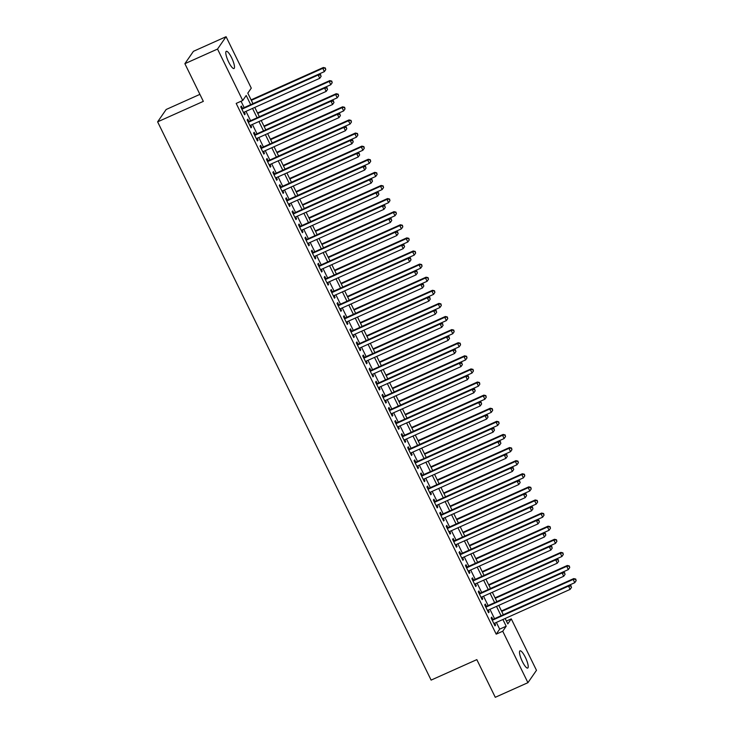 <?xml version="1.0" encoding="UTF-8"?>
<svg xmlns="http://www.w3.org/2000/svg" width="734" height="734" viewBox="0 0 734 734"><rect width="100%" height="100%" fill="white"/><g stroke="black" fill="none" stroke-linecap="round" stroke-linejoin="round"><path stroke-width="1.1" d="M522.379 661.591A9.432 2.248 -114.1 0 1 520.002 650.847A9.432 2.248 -114.1 0 1 525.342 657.315A9.432 2.248 -114.1 0 1 527.718 668.059A9.432 2.248 -114.1 0 1 522.379 661.591M228.669 62.051A9.432 2.248 -114.1 0 1 226.292 51.307A9.432 2.248 -114.1 0 1 231.623 57.775A9.432 2.248 -114.1 0 1 233.999 68.519A9.432 2.248 -114.1 0 1 228.669 62.051M199.905 94.365L166.168 109.485L157.617 121.844L431.115 680.106L476.825 659.627L495.276 697.3L527.929 682.675L502.735 631.24L506.194 626.23L502.9 619.505M157.617 121.844L203.336 101.365L184.876 63.684L193.427 51.325L226.072 36.7L251.276 88.135L247.808 93.145L252.955 103.65L324.382 71.62L322.776 68.335L251.331 100.347M506.423 621.056L511.277 618.881L536.481 670.316L527.929 682.675M492.835 619.441L491.716 617.147L491.138 617.982L494.991 625.845L495.569 625.01L494.67 623.184M486.422 606.33L485.293 604.045L484.715 604.88L488.569 612.743L489.147 611.899L488.257 610.082M479.999 593.228L478.871 590.934L478.293 591.769L482.146 599.632L482.724 598.797L481.834 596.981M473.577 580.126L472.457 577.832L471.879 578.667L475.724 586.53L476.302 585.695L475.412 583.869M467.154 567.024L466.035 564.73L465.457 565.565L469.31 573.428L469.888 572.593L468.989 570.768M460.741 553.913L459.612 551.619L459.034 552.454L462.888 560.317L463.466 559.482L462.576 557.666M454.318 540.811L453.19 538.517L452.612 539.352L456.465 547.215L457.043 546.38L456.153 544.555M447.896 527.709L446.777 525.416L446.199 526.25L450.052 534.113L450.63 533.279L449.731 531.453M441.473 514.598L440.354 512.304L439.776 513.139L443.63 521.002L444.208 520.167L443.318 518.351M435.06 501.496L433.932 499.203L433.354 500.037L437.207 507.9L437.785 507.066L436.895 505.249M428.638 488.394L427.518 486.101L426.94 486.936L430.785 494.799L431.363 493.964L430.473 492.138M422.215 475.283L421.096 472.99L420.518 473.825L424.371 481.688L424.949 480.853L424.05 479.036M415.802 462.181L414.673 459.888L414.095 460.723L417.949 468.586L418.527 467.751L417.637 465.934M409.379 449.08L408.251 446.786L407.673 447.621L411.526 455.484L412.104 454.649L411.214 452.823M402.957 435.968L401.837 433.675L401.259 434.51L405.113 442.373L405.691 441.538L404.792 439.721M396.534 422.867L395.415 420.573L394.837 421.408L398.69 429.271L399.268 428.436L398.378 426.619M390.121 409.765L388.992 407.471L388.414 408.306L392.268 416.169L392.846 415.334L391.956 413.508M383.698 396.663L382.579 394.369L382.001 395.204L385.845 403.067L386.423 402.232L385.534 400.406M377.276 383.552L376.157 381.258L375.579 382.093L379.432 389.956L380.01 389.121L379.111 387.304M370.863 370.45L369.734 368.156L369.156 368.991L373.01 376.854L373.588 376.019L372.698 374.193M364.44 357.348L363.312 355.054L362.734 355.889L366.587 363.752L367.165 362.917L366.275 361.091M358.018 344.237L356.898 341.943L356.32 342.778L360.165 350.641L360.743 349.806L359.853 347.989M351.595 331.135L350.476 328.841L349.898 329.676L353.751 337.539L354.329 336.704L353.439 334.887M345.182 318.033L344.053 315.739L343.475 316.574L347.329 324.437L347.907 323.602L347.017 321.776M338.759 304.922L337.631 302.628L337.053 303.463L340.906 311.326L341.484 310.491L340.594 308.675M332.337 291.82L331.217 289.526L330.639 290.361L334.493 298.224L335.071 297.389L334.172 295.573M325.914 278.718L324.795 276.424L324.217 277.259L328.07 285.122L328.648 284.287L327.759 282.462M319.501 265.607L318.373 263.313L317.794 264.148L321.648 272.011L322.226 271.176L321.336 269.36M313.079 252.505L311.959 250.211L311.381 251.046L315.225 258.909L315.803 258.074L314.914 256.258M306.656 239.403L305.537 237.11L304.959 237.944L308.812 245.807L309.39 244.972L308.491 243.147M300.243 226.292L299.114 224.008L298.536 224.843L302.39 232.706L302.968 231.871L302.078 230.045M293.82 213.19L292.692 210.897L292.114 211.731L295.967 219.594L296.545 218.76L295.655 216.943M287.398 200.088L286.278 197.795L285.7 198.63L289.554 206.493L290.132 205.658L289.233 203.832M280.975 186.987L279.856 184.693L279.278 185.528L283.131 193.391L283.709 192.556L282.819 190.73M274.562 173.875L273.433 171.582L272.855 172.417L276.709 180.28L277.287 179.445L276.397 177.628M268.139 160.774L267.02 158.48L266.442 159.315L270.286 167.178L270.864 166.343L269.974 164.526M261.717 147.672L260.598 145.378L260.019 146.213L263.873 154.076L264.451 153.241L263.552 151.415M255.304 134.561L254.175 132.267L253.597 133.102L257.451 140.965L258.029 140.13L257.139 138.313M248.881 121.459L247.753 119.165L247.174 120L251.028 127.863L251.606 127.028L250.716 125.211M250.689 104.668L246.193 95.484L242.725 100.494L236.192 103.421L496.202 634.158L499.671 629.148L496.377 622.423M494.532 618.679L489.954 609.321M488.119 605.568L483.532 596.219M481.697 592.466L477.109 583.108M475.274 579.365L470.696 570.006M468.861 566.263L464.273 556.904M462.438 553.152L457.851 543.802M456.016 540.05L451.438 530.691M449.593 526.948L445.015 517.589M443.18 513.837L438.593 504.487M436.758 500.735L432.17 491.376M430.335 487.633L425.757 478.274M423.913 474.522L419.334 465.173M417.499 461.42L412.912 452.061M411.077 448.318L406.489 438.96M404.654 435.207L400.076 425.858M398.241 422.105L393.653 412.747M391.818 409.003L387.231 399.645M385.396 395.901L380.818 386.543M378.973 382.79L374.395 373.441M372.56 369.688L367.973 360.33M366.138 356.586L361.55 347.228M359.715 343.475L355.137 334.126M353.302 330.373L348.714 321.015M346.879 317.272L342.292 307.913M340.457 304.16L335.878 294.811M334.034 291.059L329.456 281.7M327.621 277.957L323.033 268.598M321.198 264.846L316.611 255.496M314.776 251.744L310.198 242.385M308.363 238.642L303.775 229.283M301.94 225.54L297.353 216.181M295.518 212.429L290.939 203.07M289.095 199.327L284.517 189.968M282.682 186.225L278.094 176.866M276.259 173.114L271.672 163.765M269.837 160.012L265.258 150.653M263.414 146.91L258.836 137.552M257.001 133.799L252.413 124.45M250.578 120.697L245.991 111.339M244.156 107.595L241.046 101.246M242.459 108.357L241.339 106.063L240.761 106.898L244.615 114.761L245.184 113.926L244.294 112.1M184.876 63.684L217.53 49.059L226.072 36.7M496.202 634.158L502.735 631.24M242.725 100.494L217.53 49.059M501.065 615.753L496.487 606.394M494.643 602.651L490.064 593.292M488.229 589.54L483.642 580.19M481.807 576.438L477.219 567.079M475.384 563.336L470.806 553.977M468.971 550.225L464.383 540.875M462.548 537.123L457.961 527.764M456.126 524.021L451.548 514.662M449.703 510.91L445.125 501.561M443.29 497.808L438.703 488.449M436.868 484.706L432.28 475.348M430.445 471.604L425.867 462.246M424.023 458.493L419.444 449.144M417.609 445.391L413.022 436.033M411.187 432.289L406.599 422.931M404.764 419.178L400.186 409.829M398.351 406.076L393.763 396.718M391.928 392.974L387.341 383.616M385.506 379.863L380.928 370.514M379.083 366.761L374.505 357.403M372.67 353.66L368.083 344.301M366.248 340.548L361.66 331.199M359.825 327.447L355.247 318.088M353.412 314.345L348.824 304.986M346.989 301.243L342.402 291.884M340.567 288.132L335.988 278.773M334.144 275.03L329.566 265.671M327.731 261.928L323.143 252.569M321.308 248.817L316.721 239.468M314.886 235.715L310.308 226.356M308.473 222.613L303.885 213.255M302.05 209.502L297.463 200.153M295.628 196.4L291.049 187.042M289.205 183.298L284.627 173.94M282.792 170.187L278.204 160.838M276.369 157.085L271.782 147.727M269.947 143.983L265.369 134.625M263.524 130.881L258.946 121.523M257.111 117.77L252.524 108.412M505.166 618.487L507.818 623.891L511.277 618.881M254.79 107.403L259.377 116.761M261.212 120.504L265.791 129.863M267.635 133.606L272.213 142.965M274.048 146.717L278.636 156.067M280.471 159.819L285.058 169.178M286.893 172.921L291.471 182.28M293.306 186.032L297.894 195.382M299.729 199.134L304.316 208.493M306.151 212.236L310.73 221.595L382.157 189.555L380.551 186.28L309.115 218.292M312.574 225.347L317.152 234.697M318.987 238.449L323.575 247.808M325.41 251.551L329.997 260.909L401.415 228.87L399.81 225.595L328.373 257.597M331.832 264.662L336.411 274.011M338.246 277.764L342.833 287.122M344.668 290.866L349.256 300.224L420.683 268.185L419.077 264.91L347.632 296.912M351.091 303.968L355.669 313.326M357.513 317.079L362.091 326.437M363.926 330.181L368.514 339.539L439.941 307.5L438.336 304.225L366.89 336.227M370.349 343.283L374.936 352.641M376.771 356.394L381.35 365.743M383.194 369.496L387.772 378.854M389.607 382.597L394.195 391.956M396.03 395.709L400.617 405.058M402.452 408.81L407.031 418.169M408.866 421.912L413.453 431.271M415.288 435.023L419.876 444.373M421.711 448.125L426.289 457.484L497.716 425.445L496.111 422.169L424.674 454.172M428.133 461.227L432.711 470.586M434.546 474.338L439.134 483.688M440.969 487.44L445.556 496.799L516.975 464.76L515.369 461.484L443.932 493.487M447.391 500.542L451.97 509.901M453.805 513.644L458.392 523.003M460.227 526.755L464.815 536.104L536.242 504.074L534.636 500.799L463.191 532.801M466.65 539.857L471.228 549.216M473.072 552.959L477.651 562.317M479.486 566.07L484.073 575.419L555.5 543.389L553.895 540.114L482.449 572.116M485.908 579.172L490.495 588.53M492.331 592.274L496.909 601.632M498.753 605.385L503.331 614.734M499.671 629.148L506.194 626.23M244.376 114.284L245.184 113.926M250.799 127.395L251.606 127.028M257.221 140.497L258.029 140.13M263.634 153.599L264.451 153.241M270.057 166.701L270.864 166.343M276.479 179.812L277.287 179.445M282.902 192.914L283.709 192.556M289.315 206.015L290.132 205.658M295.738 219.127L296.545 218.76M302.16 232.228L302.968 231.871M308.574 245.33L309.39 244.972M314.996 258.441L315.803 258.074M321.419 271.543L322.226 271.176M327.841 284.645L328.648 284.287M334.254 297.756L335.071 297.389M340.677 310.858L341.484 310.491M347.099 323.96L347.907 323.602M353.522 337.071L354.329 336.704M359.935 350.173L360.743 349.806M366.358 363.275L367.165 362.917M372.78 376.377L373.588 376.019M379.194 389.488L380.01 389.121M385.616 402.59L386.423 402.232M392.039 415.692L392.846 415.334M398.461 428.803L399.268 428.436M404.874 441.905L405.691 441.538M411.297 455.007L412.104 454.649M417.719 468.118L418.527 467.751M424.133 481.22L424.949 480.853M430.555 494.321L431.363 493.964M436.978 507.433L437.785 507.066M443.4 520.534L444.208 520.167M449.814 533.636L450.63 533.279M456.236 546.738L457.043 546.38M462.659 559.849L463.466 559.482M469.081 572.951L469.888 572.593M475.494 586.053L476.302 585.695M481.917 599.164L482.724 598.797M488.339 612.266L489.147 611.899M494.753 625.368L495.569 625.01M241.881 109.192L318.152 75.024L319.758 78.299L243.486 112.467M241.651 108.715L318.73 74.189L318.152 75.024L320.51 74.987L321.143 76.299L320.51 74.987M320.74 74.657L318.73 74.189M319.758 78.299L321.143 76.299M325.125 68.308L325.768 69.62L325.355 67.978L322.776 68.335L323.355 67.5L251.101 99.87M325.768 69.62L324.382 71.62M323.355 67.5L325.355 67.978M248.303 122.294L324.575 88.126L326.18 91.401L249.909 125.569M248.074 121.826L325.153 87.291L324.575 88.126L326.924 88.098L327.566 89.41L326.924 88.098M327.153 87.759L325.153 87.291M326.18 91.401L327.566 89.41M254.726 135.395L330.997 101.228L332.594 104.503L256.322 138.671M254.487 134.928L331.575 100.393L330.997 101.228L333.346 101.2L333.988 102.512L333.346 101.2M333.575 100.87L331.575 100.393M332.594 104.503L333.988 102.512M261.139 148.507L337.411 114.33L339.016 117.614L262.744 151.782M260.909 148.029L337.989 113.495L337.411 114.33L339.769 114.302L340.411 115.614L339.769 114.302M339.998 113.972L337.989 113.495M339.016 117.614L340.411 115.614M267.561 161.608L343.833 127.441L345.439 130.716L269.167 164.884M267.332 161.131L344.411 126.606L343.833 127.441L346.182 127.413L346.824 128.725L346.182 127.413M346.42 127.074L344.411 126.606M345.439 130.716L346.824 128.725M259.359 116.724L330.795 84.722L329.199 81.446L329.768 80.612L257.524 112.981M331.548 81.419L332.19 82.731L331.777 81.079L329.199 81.446L257.753 113.449M332.19 82.731L330.795 84.722M329.768 80.612L331.777 81.079M265.781 129.826L337.218 97.824L335.612 94.548L336.19 93.713L263.946 126.083M337.97 94.521L338.613 95.833L338.2 94.191L335.612 94.548L264.176 126.551M338.613 95.833L337.218 97.824M336.19 93.713L338.2 94.191M272.195 142.937L343.64 110.926L342.035 107.65L342.613 106.815L270.36 139.185M344.384 107.623L345.026 108.935L344.622 107.292L342.035 107.65L270.589 139.662M345.026 108.935L343.64 110.926M342.613 106.815L344.622 107.292M278.617 156.039L350.063 124.037L348.457 120.761L349.035 119.926L276.782 152.287M350.806 120.734L351.448 122.037L351.036 120.394L348.457 120.761L277.012 152.764M351.448 122.037L350.063 124.037M349.035 119.926L351.036 120.394M273.984 174.71L350.256 140.543L351.861 143.818L275.589 177.986M273.745 174.242L350.834 139.708L350.256 140.543L352.604 140.515L353.247 141.827L352.604 140.515M352.834 140.185L350.834 139.708M351.861 143.818L353.247 141.827M285.04 169.141L356.476 137.139L354.871 133.863L355.449 133.028L283.205 165.398M357.229 133.836L357.871 135.148L357.458 133.505L354.871 133.863L283.434 165.866M357.871 135.148L356.476 137.139M355.449 133.028L357.458 133.505M280.397 187.821L356.669 153.645L358.275 156.929L282.003 191.097M280.168 187.344L357.247 152.81L356.669 153.645L359.027 153.617L359.669 154.929L359.027 153.617M359.256 153.287L357.247 152.81M358.275 156.929L359.669 154.929M291.462 182.252L362.899 150.241L361.293 146.965L361.871 146.13L289.618 178.5M363.651 146.938L364.293 148.25L363.881 146.607L361.293 146.965L289.857 178.977M364.293 148.25L362.899 150.241M361.871 146.13L363.881 146.607M286.82 200.923L363.091 166.756L364.697 170.031L288.425 204.199M286.59 200.446L363.669 165.921L363.091 166.756L365.449 166.728L366.092 168.031L365.449 166.728M365.679 166.389L363.669 165.921M364.697 170.031L366.092 168.031M297.876 195.354L369.321 163.352L367.716 160.076L368.294 159.241L296.041 191.602M370.064 160.049L370.707 161.352L370.294 159.709L367.716 160.076L296.27 192.079M370.707 161.352L369.321 163.352M368.294 159.241L370.294 159.709M293.242 214.025L369.514 179.858L371.12 183.133L294.848 217.301M293.013 213.557L370.092 179.023L369.514 179.858L371.863 179.83L372.505 181.142L371.863 179.83M372.092 179.5L370.092 179.023M371.12 183.133L372.505 181.142M304.298 208.456L375.735 176.454L374.138 173.178L374.716 172.343L302.463 204.713M376.487 173.151L377.129 174.463L376.716 172.811L374.138 173.178L302.692 205.181M377.129 174.463L375.735 176.454M374.716 172.343L376.716 172.811M299.665 227.136L375.936 192.959L377.542 196.235L301.27 230.412M299.426 226.659L376.514 192.125L375.936 192.959L378.285 192.932L378.928 194.244L378.285 192.932M378.515 192.602L376.514 192.125M377.542 196.235L378.928 194.244M306.078 240.238L382.35 206.07L383.955 209.346L307.684 243.514M305.849 239.761L382.928 205.236L382.35 206.07L384.708 206.043L385.35 207.346L384.708 206.043M384.937 205.703L382.928 205.236M383.955 209.346L385.35 207.346M312.5 253.34L388.772 219.172L390.378 222.448L314.106 256.616M312.271 252.872L389.35 218.337L388.772 219.172L391.121 219.145L391.763 220.457L391.121 219.145M391.36 218.805L389.35 218.337M390.378 222.448L391.763 220.457M318.923 266.442L395.195 232.274L396.8 235.55L320.529 269.727M318.694 265.974L395.773 231.439L395.195 232.274L397.544 232.247L398.186 233.559L397.544 232.247M397.773 231.916L395.773 231.439M396.8 235.55L398.186 233.559M325.346 279.553L401.608 245.385L403.214 248.661L326.942 282.829M325.107 279.076L402.186 244.55L401.608 245.385L403.966 245.358L404.608 246.661L403.966 245.358M404.195 245.018L402.186 244.55M403.214 248.661L404.608 246.661M331.759 292.655L408.031 258.487L409.636 261.763L333.364 295.93M331.529 292.187L408.609 257.652L408.031 258.487L410.389 258.46L411.031 259.772L410.389 258.46M410.618 258.12L408.609 257.652M409.636 261.763L411.031 259.772M338.181 305.757L414.453 271.589L416.059 274.865L339.787 309.032M337.952 305.289L415.031 270.754L414.453 271.589L416.802 271.562L417.444 272.874L416.802 271.562M417.04 271.231L415.031 270.754M416.059 274.865L417.444 272.874M344.604 318.868L420.876 284.7L422.481 287.976L346.209 322.143M344.365 318.391L421.454 283.865L420.876 284.7L423.224 284.664L423.867 285.976L423.224 284.664M423.454 284.333L421.454 283.865M422.481 287.976L423.867 285.976M351.017 331.97L427.289 297.802L428.895 301.078L352.623 335.245M350.788 331.493L427.867 296.967L427.289 297.802L429.647 297.775L430.289 299.087L429.647 297.775M429.876 297.435L427.867 296.967M428.895 301.078L430.289 299.087M357.44 345.072L433.711 310.904L435.317 314.18L359.045 348.347M357.21 344.604L434.289 310.069L433.711 310.904L436.069 310.877L436.702 312.189L436.069 310.877M436.299 310.546L434.289 310.069M435.317 314.18L436.702 312.189M363.862 358.183L440.134 324.006L441.74 327.291L365.468 361.458M363.633 357.706L440.712 323.171L440.134 324.006L442.483 323.978L443.125 325.29L442.483 323.978M442.712 323.648L440.712 323.171M441.74 327.291L443.125 325.29M370.285 371.285L446.556 337.117L448.153 340.392L371.881 374.56M370.046 370.808L447.125 336.282L446.556 337.117L448.905 337.089L449.547 338.402L448.905 337.089M449.135 336.75L447.125 336.282M448.153 340.392L449.547 338.402M382.909 186.252L383.552 187.565L383.139 185.922L380.551 186.28L381.129 185.445L308.886 217.815M383.552 187.565L382.157 189.555M381.129 185.445L383.139 185.922M317.134 234.669L388.58 202.667L386.974 199.391L387.552 198.556L315.299 230.916M389.323 199.354L389.965 200.666L389.561 199.024L386.974 199.391L315.537 231.393M389.965 200.666L388.58 202.667M387.552 198.556L389.561 199.024M323.556 247.771L395.002 215.768L393.396 212.493L393.974 211.658L321.721 244.027M395.745 212.465L396.388 213.778L395.975 212.126L393.396 212.493L321.951 244.495M396.388 213.778L395.002 215.768M393.974 211.658L395.975 212.126M402.168 225.567L402.81 226.879L402.397 225.237L399.81 225.595L400.388 224.76L328.144 257.129M402.81 226.879L401.415 228.87M400.388 224.76L402.397 225.237M336.401 273.984L407.838 241.981L406.232 238.697L406.81 237.862L334.557 270.231M408.59 238.669L409.233 239.981L408.82 238.339L406.232 238.697L334.796 270.708M409.233 239.981L407.838 241.981M406.81 237.862L408.82 238.339M342.815 287.086L414.26 255.083L412.655 251.808L413.233 250.973L340.98 283.342M415.004 251.78L415.646 253.092L415.233 251.441L412.655 251.808L341.209 283.81M415.646 253.092L414.26 255.083M413.233 250.973L415.233 251.441M421.426 264.882L422.068 266.194L421.655 264.552L419.077 264.91L419.655 264.075L347.402 296.444M422.068 266.194L420.683 268.185M419.655 264.075L421.655 264.552M355.66 313.299L427.096 281.287L425.491 278.012L426.069 277.177L353.825 309.546M427.849 277.984L428.491 279.296L428.078 277.654L425.491 278.012L354.054 310.023M428.491 279.296L427.096 281.287M426.069 277.177L428.078 277.654M362.082 326.401L433.519 294.398L431.913 291.123L432.491 290.288L360.238 322.648M434.262 291.095L434.904 292.398L434.5 290.756L431.913 291.123L360.477 323.125M434.904 292.398L433.519 294.398M432.491 290.288L434.5 290.756M440.684 304.197L441.327 305.509L440.914 303.867L438.336 304.225L438.914 303.39L366.661 335.759M441.327 305.509L439.941 307.5M438.914 303.39L440.914 303.867M374.918 352.614L446.355 320.602L444.758 317.327L445.327 316.492L373.083 348.861M447.107 317.299L447.749 318.611L447.336 316.969L444.758 317.327L373.312 349.338M447.749 318.611L446.355 320.602M445.327 316.492L447.336 316.969M381.341 365.716L452.777 333.713L451.171 330.438L451.749 329.603L379.506 361.963M453.529 330.41L454.172 331.713L453.759 330.071L451.171 330.438L379.735 362.44M454.172 331.713L452.777 333.713M451.749 329.603L453.759 330.071M376.698 384.387L452.97 350.219L454.575 353.494L378.304 387.662M376.469 383.919L453.548 349.384L452.97 350.219L455.328 350.191L455.97 351.503L455.328 350.191M455.557 349.861L453.548 349.384M454.575 353.494L455.97 351.503M383.12 397.498L459.392 363.321L460.998 366.596L384.726 400.773M382.891 397.021L459.97 362.486L459.392 363.321L461.741 363.293L462.383 364.605L461.741 363.293M461.98 362.963L459.97 362.486M460.998 366.596L462.383 364.605M389.543 410.6L465.815 376.432L467.42 379.707L391.149 413.875M389.304 410.123L466.393 375.597L465.815 376.432L468.164 376.404L468.806 377.707L468.164 376.404M468.393 376.065L466.393 375.597M467.42 379.707L468.806 377.707M395.956 423.702L472.228 389.534L473.834 392.809L397.562 426.977M395.727 423.234L472.806 388.699L472.228 389.534L474.586 389.506L475.228 390.818L474.586 389.506M474.815 389.176L472.806 388.699M473.834 392.809L475.228 390.818M387.754 378.817L459.2 346.815L457.594 343.54L458.172 342.705L385.919 375.074M459.943 343.512L460.585 344.824L460.181 343.173L457.594 343.54L386.148 375.542M460.585 344.824L459.2 346.815M458.172 342.705L460.181 343.173M394.176 391.928L465.622 359.917L464.016 356.641L464.594 355.807L392.341 388.176M466.365 356.614L467.007 357.926L466.595 356.284L464.016 356.641L392.571 388.653M467.007 357.926L465.622 359.917M464.594 355.807L466.595 356.284M400.599 405.03L472.035 373.028L470.43 369.752L471.008 368.918L398.764 401.278M472.788 369.716L473.43 371.028L473.017 369.386L470.43 369.752L398.993 401.755M473.43 371.028L472.035 373.028M471.008 368.918L473.017 369.386M407.021 418.132L478.458 386.13L476.852 382.854L477.43 382.019L405.177 414.389M479.21 382.827L479.843 384.139L479.44 382.487L476.852 382.854L405.416 414.857M479.843 384.139L478.458 386.13M477.43 382.019L479.44 382.487M402.379 436.803L478.651 402.636L480.256 405.911L403.984 440.088M402.149 436.335L479.229 401.801L478.651 402.636L481.009 402.608L481.651 403.92L481.009 402.608M481.238 402.278L479.229 401.801M480.256 405.911L481.651 403.92M413.435 431.243L484.88 399.232L483.275 395.956L483.853 395.121L411.6 427.491M485.624 395.929L486.266 397.241L485.853 395.598L483.275 395.956L411.829 427.959M486.266 397.241L484.88 399.232M483.853 395.121L485.853 395.598M408.801 449.914L485.073 415.747L486.679 419.022L410.407 453.19M408.572 449.437L485.651 414.912L485.073 415.747L487.422 415.719L488.064 417.022L487.422 415.719M487.651 415.38L485.651 414.912M486.679 419.022L488.064 417.022M419.857 444.345L491.294 412.343L489.697 409.058L490.275 408.223L418.022 440.593M492.046 409.031L492.688 410.343L492.275 408.7L489.697 409.058L418.252 441.07M492.688 410.343L491.294 412.343M490.275 408.223L492.275 408.7M415.224 463.016L491.496 428.849L493.101 432.124L416.829 466.292M414.985 462.548L492.074 428.014L491.496 428.849L493.844 428.821L494.487 430.133L493.844 428.821M494.074 428.482L492.074 428.014M493.101 432.124L494.487 430.133M498.469 422.142L499.111 423.454L498.698 421.802L496.111 422.169L496.689 421.334L424.445 453.704M499.111 423.454L497.716 425.445M496.689 421.334L498.698 421.802M421.637 476.118L497.909 441.951L499.515 445.226L423.243 479.394M421.408 475.65L498.487 441.116L497.909 441.951L500.267 441.923L500.909 443.235L500.267 441.923M500.496 441.593L498.487 441.116M499.515 445.226L500.909 443.235M432.693 470.549L504.139 438.547L502.533 435.271L503.111 434.436L430.858 466.806M504.882 435.244L505.524 436.556L505.12 434.913L502.533 435.271L431.097 467.274M505.524 436.556L504.139 438.547M503.111 434.436L505.12 434.913M428.06 489.229L504.331 455.062L505.937 458.337L429.665 492.505M427.83 488.752L504.909 454.227L504.331 455.062L506.68 455.025L507.322 456.337L506.68 455.025M506.919 454.695L504.909 454.227M505.937 458.337L507.322 456.337M439.115 483.66L510.561 451.658L508.956 448.373L509.534 447.538L437.281 479.908M511.304 448.346L511.947 449.658L511.534 448.015L508.956 448.373L437.51 480.385M511.947 449.658L510.561 451.658M509.534 447.538L511.534 448.015M434.482 502.331L510.754 468.164L512.36 471.439L436.088 505.607M434.253 501.854L511.332 467.329L510.754 468.164L513.103 468.136L513.745 469.448L513.103 468.136M513.332 467.797L511.332 467.329M512.36 471.439L513.745 469.448M517.727 461.457L518.369 462.759L517.956 461.117L515.369 461.484L515.947 460.649L443.703 493.019M518.369 462.759L516.975 464.76M515.947 460.649L517.956 461.117M440.895 515.433L517.167 481.265L518.773 484.541L442.501 518.709M440.666 514.965L517.745 480.431L517.167 481.265L519.525 481.238L520.167 482.55L519.525 481.238M519.755 480.908L517.745 480.431M518.773 484.541L520.167 482.55M451.961 509.864L523.397 477.862L521.791 474.586L522.369 473.751L450.116 506.121M524.149 474.559L524.792 475.871L524.379 474.228L521.791 474.586L450.355 506.588M524.792 475.871L523.397 477.862M522.369 473.751L524.379 474.228M447.318 528.544L523.59 494.367L525.195 497.652L448.924 531.82M447.089 528.067L524.168 493.532L523.59 494.367L525.948 494.34L526.59 495.652L525.948 494.34M526.177 494.01L524.168 493.532M525.195 497.652L526.59 495.652M458.374 522.975L529.82 490.963L528.214 487.688L528.792 486.853L456.539 519.222M530.563 487.66L531.205 488.972L530.792 487.33L528.214 487.688L456.768 519.7M531.205 488.972L529.82 490.963M528.792 486.853L530.792 487.33M453.74 541.646L530.012 507.478L531.618 510.754L455.346 544.922M453.511 541.169L530.59 506.644L530.012 507.478L532.361 507.451L533.003 508.763L532.361 507.451M532.6 507.111L530.59 506.644M531.618 510.754L533.003 508.763M536.985 500.771L537.627 502.074L537.215 500.432L534.636 500.799L535.214 499.964L462.961 532.324M537.627 502.074L536.242 504.074M535.214 499.964L537.215 500.432M460.163 554.748L536.435 520.58L538.04 523.856L461.769 558.024M459.924 554.28L537.013 519.745L536.435 520.58L538.784 520.553L539.426 521.865L538.784 520.553M539.013 520.222L537.013 519.745M538.04 523.856L539.426 521.865M471.219 549.179L542.655 517.176L541.05 513.901L541.628 513.066L469.384 545.435M543.408 513.873L544.05 515.185L543.637 513.534L541.05 513.901L469.613 545.903M544.05 515.185L542.655 517.176M541.628 513.066L543.637 513.534M466.576 567.859L542.848 533.682L544.454 536.958L468.182 571.135M466.347 567.382L543.426 532.847L542.848 533.682L545.206 533.655L545.848 534.967L545.206 533.655M545.435 533.324L543.426 532.847M544.454 536.958L545.848 534.967M477.641 562.29L549.078 530.278L547.472 527.003L548.05 526.168L475.797 558.537M549.821 526.975L550.463 528.287L550.06 526.645L547.472 527.003L476.036 559.014M550.463 528.287L549.078 530.278M548.05 526.168L550.06 526.645M472.999 580.961L549.271 546.793L550.876 550.069L474.604 584.236M472.769 580.484L549.849 545.958L549.271 546.793L551.619 546.766L552.262 548.069L551.619 546.766M551.858 546.426L549.849 545.958M550.876 550.069L552.262 548.069M556.244 540.086L556.886 541.389L556.473 539.747L553.895 540.114L554.473 539.279L482.22 571.639M556.886 541.389L555.5 543.389M554.473 539.279L556.473 539.747M479.421 594.063L555.693 559.895L557.299 563.171L481.027 597.338M479.192 593.595L556.271 559.06L555.693 559.895L558.042 559.868L558.684 561.18L558.042 559.868M558.271 559.537L556.271 559.06M557.299 563.171L558.684 561.18M490.477 588.494L561.914 556.491L560.308 553.216L560.886 552.381L488.642 584.75M562.666 553.188L563.308 554.5L562.895 552.849L560.308 553.216L488.872 585.218M563.308 554.5L561.914 556.491M560.886 552.381L562.895 552.849M485.844 607.165L562.116 572.997L563.712 576.273L487.44 610.449M485.605 606.697L562.684 572.162L562.116 572.997L564.464 572.97L565.107 574.282L564.464 572.97M564.694 572.639L562.684 572.162M563.712 576.273L565.107 574.282M496.9 601.605L568.336 569.593L566.731 566.318L567.309 565.483L495.065 597.852M569.089 566.29L569.731 567.602L569.318 565.96L566.731 566.318L495.294 598.32M569.731 567.602L568.336 569.593M567.309 565.483L569.318 565.96M492.257 620.276L568.529 586.108L570.135 589.384L493.863 623.551M492.028 619.799L569.107 585.273L568.529 586.108L570.887 586.081L571.529 587.384L570.887 586.081M571.116 585.741L569.107 585.273M570.135 589.384L571.529 587.384M503.313 614.707L574.759 582.704L573.153 579.429L573.731 578.594L501.478 610.954M575.502 579.392L576.144 580.704L575.74 579.062L573.153 579.429L501.707 611.431M576.144 580.704L574.759 582.704M573.731 578.594L575.74 579.062"/></g></svg>
